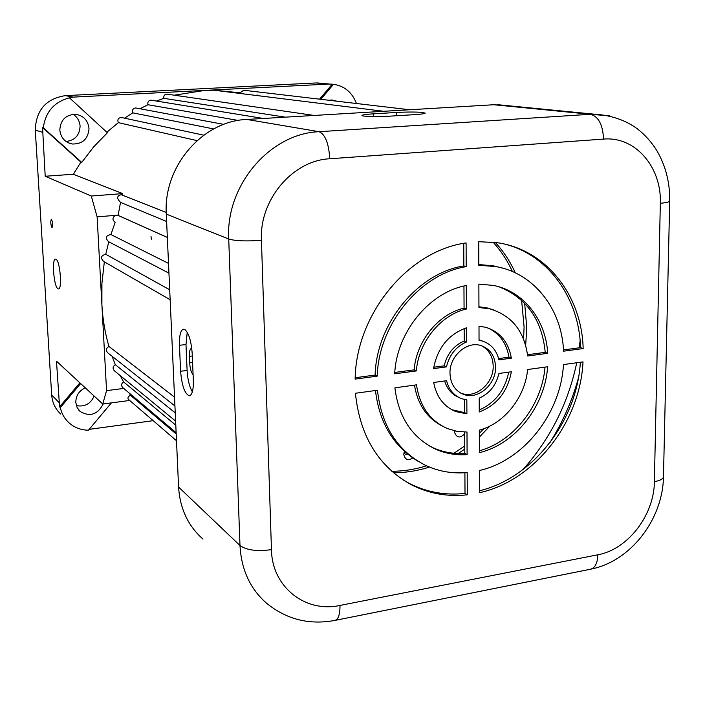<?xml version="1.0" encoding="UTF-8"?>
<svg xmlns="http://www.w3.org/2000/svg" width="705" height="705" viewBox="0 0 705 705"><rect width="100%" height="100%" fill="white"/><g stroke="black" fill="none" stroke-linecap="round" stroke-linejoin="round"><path stroke-width="1.06" d="M73.117 114.316C77.338 117.065 79.656 120.978 80.088 126.054C79.656 135.21 74.977 140.357 66.058 141.485M59.819 130.108C60.797 137.722 64.931 142.357 72.236 144.005C82.617 144.155 88.204 138.947 89.015 128.372C87.94 120.247 83.419 115.549 75.47 114.289C65.653 114.783 60.436 120.053 59.819 130.108M94.144 396.051C90.531 403.956 84.6 407.137 76.352 405.604M85.243 387.812C78.969 390.861 75.832 395.761 75.805 402.52L77.109 407.534L80.229 411.57C90.046 417.087 97.695 414.549 103.177 403.956M51.95 227.504L52.055 227.539C52.981 225.124 52.778 222.375 51.447 219.281L51.342 219.246C50.416 221.643 50.61 224.401 51.95 227.504M57.836 288.689L58.4 288.9C62.384 289.817 60.145 261.132 56.074 259.273L55.589 259.105C51.615 258.277 53.774 286.442 57.836 288.689M454.602 430.852L454.575 432.421C456.822 438.025 460.198 438.448 464.701 433.681M455.051 430.949L458.012 431.504M404.45 451.367L403.789 454.417C405.014 459.739 408.036 460.938 412.857 458.003M404.203 451.958L404.203 452.152C404.555 454.135 405.666 454.76 407.543 454.029M393.443 472.711C405.569 472.764 417.554 470.878 429.407 467.062M458.224 453.5L464.78 449.085M479.338 437.109L489.913 426.049M525.674 345.212L526.767 327.948L524.67 303.3M391.769 471.257C403.471 471.248 415.051 469.433 426.499 465.802M453.95 453.253L464.762 445.93M479.329 433.381L483.877 428.684M523.559 338.982L524.097 326.979L521.612 300.304M174.937 405.983L107.9 352.958C105.6 350.526 105.944 348.349 108.922 346.437C105.036 332.998 102.692 319.109 101.899 304.771L101.925 283.339L104.331 261.846M108.922 346.437L174.54 397.179M151.02 236.572L151.346 239.198M60.683 414.029C55.263 408.944 52.258 402.59 51.676 394.941L35.276 130.081C36.043 110.095 46.089 98.612 65.398 95.633L315.937 82.952L321.912 83.357M176.497 440.74L128.574 399.497C127.349 398.228 127.949 396.792 130.381 395.179L176.197 433.989M130.381 395.179L129.359 393.196M176.135 432.694L123.014 387.829C121.04 385.82 121.198 383.811 123.481 381.802L175.801 425.203M123.481 381.802L120.264 375.633M175.615 421.096L114.536 370.936C112.412 368.715 112.659 366.618 115.285 364.644L175.245 412.901M115.285 364.644L112.086 356.272M170.152 299.74L103.547 261.388C100.269 257.871 101.009 255.501 105.75 254.276L169.702 289.79M105.75 254.276L108.764 241.78M168.953 273.152L108.491 241.639C104.992 237.885 105.794 235.514 110.905 234.536L168.513 263.406M110.905 234.536L115.197 222.322C112.21 220.03 112.254 217.713 115.32 215.36L97.123 216.858L91.297 196.025L45.199 176.25L42.556 127.561L80.908 162.106L73.329 174.25L45.199 176.25M118.043 215.36L167.349 237.418M118.14 215.122L120.529 202.379L166.627 221.485M106.834 132.249L118.369 122.644L197.03 140.621M43.305 127.772L81.727 162.397L93.747 146.799L107.389 132.76L69.46 97.836C54.259 101.855 45.543 111.831 43.305 127.772L42.556 127.561M81.727 162.397L80.908 162.106M120.529 202.379C116.492 198.228 116.748 195.673 121.304 194.712L122.309 195.109L122.714 193.602L73.329 174.25M124.538 118.167L132.769 112.853L213.721 128.936M139.951 108.755L147.988 104.728L238.264 120.449M156.484 101.053L163.816 98.347L285.384 117.162M243.666 90.249L240.097 92.787L213.703 90.187L205.084 90.372L174.276 95.193M247.243 94.347L245.913 94.029M123.728 388.429L106.561 390.632L97.123 216.858M256.409 95.483L257.113 94.875M69.46 97.836L73.249 97.114L329.429 84.045L332.231 84.186L319.568 99.167M118.369 122.644C117.224 119.709 118.158 117.973 121.172 117.444L122 117.62M132.769 112.853C131.923 110.059 132.884 108.429 135.668 107.953L136.462 108.103M147.988 104.728C147.407 102.084 148.394 100.559 150.949 100.154L151.716 100.277M163.816 98.347C163.472 95.88 164.476 94.461 166.829 94.117L167.57 94.223M153.17 420.665L89.174 429.354M79.868 382.841L59.581 406.847L56.479 361.18L102.736 404.009L106.561 390.632M80.661 383.564L60.33 407.622C61.643 413.632 64.508 418.673 68.914 422.753C74.395 427.609 80.908 430.094 88.46 430.2L111.408 402.872M60.33 407.622L59.581 406.847M356.448 103.503C352.174 92.373 344.525 85.975 333.491 84.3L332.231 84.186M515.32 272.853C510.182 261.511 503.511 251.377 495.315 242.441M512.438 271.548C507.424 260.638 500.973 250.848 493.103 242.185M333.491 84.3L320.81 99.317M336.902 101.203L331.923 99.96L328.979 100.277M129.694 400.466L102.736 404.009M115.32 215.36L117.488 215.175M122.714 193.602L91.297 196.025M422.982 112.474C416.461 111.883 407.684 111.875 396.642 112.447L373.236 113.857C366.38 114.289 362.634 114.809 361.991 115.409C360.784 116.501 377.765 116.942 390.605 116.113L414.487 114.651C421.008 114.228 424.586 113.734 425.203 113.179L422.982 112.474M191.769 348.429L191.504 348.393C189.998 348.781 189.293 351.425 189.398 356.342L189.671 362.863C190.077 368.609 191.214 372.557 193.091 374.699M184.886 329.552L183.846 329.173C180.691 329.684 179.229 335.042 179.449 345.247L180.595 371.209C181.89 386.014 184.851 394.218 189.469 395.813C192.245 394.826 193.531 389.636 193.329 380.251L192.201 353.637C191.275 341.194 188.834 333.165 184.886 329.552M187.222 332.275L185.997 344.604L187.116 370.539C187.68 379.678 189.425 386.789 192.35 391.857M481.55 345.741C488.988 349.786 492.874 356.571 493.183 366.106C493.756 383.423 475.619 399.004 461.299 393.293L460.621 393.037M495.571 367.129C496.135 384.489 477.955 400.123 463.608 394.403C455.042 390.87 450.504 383.846 449.984 373.324C449.341 356.377 466.648 340.85 480.784 345.512C490.134 348.79 495.06 355.999 495.571 367.129M202.978 539.087C188.059 525.912 179.925 508.569 178.585 487.067L166.292 214.108C163.093 166.671 202.564 120.872 246.882 119.453L493.844 104.737L509.979 105.9M558.334 428.208L558.263 430.526M433.681 382.48L446.573 380.7C448.873 389.671 453.941 395.681 461.757 398.739L466.833 399.938L466.904 413.809L455.923 411.649C443.815 406.609 436.395 396.889 433.681 382.48M394.897 387.829L416.505 384.851C419.678 406.221 429.997 420.806 447.481 428.596L456.999 431.337L466.992 432.05L467.098 454.619C456.135 455.377 445.727 453.597 435.866 449.296C412.222 437.946 398.563 417.457 394.897 387.829M467.186 472.544L467.292 494.804C447.745 496.937 429.319 493.703 412.028 485.102C378.779 467.08 359.902 436.474 355.417 393.275L377.448 390.235C381.493 426.102 397.585 451.174 425.741 465.45C438.774 471.486 452.584 473.857 467.186 472.544M466.49 327.79L466.56 341.943C456.056 346.543 449.358 354.853 446.468 366.873L433.549 368.609C437.4 348.014 448.38 334.408 466.49 327.79M466.296 285.525L466.402 309.019C440.775 314.774 418.541 342.066 416.347 370.909L394.694 373.809C396.518 332.205 429.283 292.205 466.296 285.525M377.21 376.153L355.135 379.114C355.91 314.122 408.424 250.689 466.093 242.943L466.199 266.649C420.039 273.892 378.629 324.221 377.21 376.153L375.104 375.069L355.179 377.73M563.462 364.582L583.009 361.885C580.215 422.207 534.619 480.695 479.506 492.707L479.435 470.517C523.868 460.541 560.792 413.421 563.462 364.582M511.372 358.175L498.937 359.85C496.505 350.059 490.883 343.767 482.053 340.964L479.039 340.348L479.003 326.248L485.569 327.261C499.889 331.685 508.49 341.995 511.372 358.175L508.948 357.188L498.629 358.572M547.723 353.311L527.666 355.999C524.291 330.998 511.583 315.258 489.552 308.79L478.942 307.539L478.871 284.124L493.403 285.419C523.683 291.262 545.829 319.788 547.723 353.311L545.221 352.35L527.525 354.712M498.937 373.483L511.354 371.764C507.574 391.742 496.875 405.137 479.259 411.976L479.215 398.149C489.517 393.478 496.091 385.256 498.937 373.483M527.613 369.526L547.635 366.759C545.044 406.318 515.205 444.22 479.382 452.654L479.321 430.156C504.304 423.573 525.093 397.312 527.613 369.526M478.81 265.318L478.739 241.692L497.051 242.679C546.19 249.447 581.845 295.518 583.158 348.561L563.577 351.187C561.894 309.134 533.941 272.985 495.553 266.525L478.81 265.318M444.644 380.973C447.014 388.799 451.614 394.218 458.444 397.232M464.524 399.55L464.595 412.645L451.667 409.667M414.478 385.133C417.616 404.247 426.789 417.845 442.009 425.926M464.692 432.068L464.798 453.35C453.87 454.09 443.48 452.319 433.645 448.019L428.966 445.719M464.903 472.729L465.009 493.421C445.498 495.536 427.124 492.301 409.869 483.718L402.775 479.717M375.465 390.508C379.308 422.727 393.408 446.247 417.757 461.096M464.172 328.565L464.234 340.982C453.756 345.573 447.076 353.857 444.194 365.842L433.751 367.235M463.952 286.036L464.066 308.156C438.492 313.892 416.329 341.097 414.143 369.861L394.782 372.443M463.74 243.348L463.855 265.917C417.801 273.126 376.505 323.295 375.104 375.069M580.347 362.247C577.042 421.079 533.095 477.867 479.506 490.777M483.189 341.308L479.039 339.854M487.825 327.931C499.537 333.403 506.587 343.15 508.948 357.188M493.359 309.848L487.164 307.935L478.942 306.763M499.228 286.891C526.705 298.021 542.039 319.841 545.221 352.35M508.719 372.134C504.921 390.288 495.104 402.907 479.259 409.993M545.027 367.12C541.951 405.208 513.725 441.489 479.382 450.777M506.772 244.635C549.759 256.47 579.21 299.361 580.576 347.627L563.498 349.909M503.07 268.244L493.13 265.794L478.81 264.551M583.158 348.561L580.576 347.627M466.199 266.649L463.855 265.917M466.402 309.019L464.066 308.156M416.347 370.909L414.143 369.861M466.56 341.943L464.234 340.982M446.468 366.873L444.194 365.842M467.292 494.804L465.009 493.421M467.098 454.619L464.798 453.35M466.904 413.809L464.595 412.645M51.676 394.941L59 402.502M35.276 130.081L42.52 132.302M65.398 95.633L73.249 97.114M315.937 82.952L328.222 84.08M523.057 469.512C550.305 438.766 568.204 403.172 576.743 362.749M579.272 347.803L580.127 340.506M396.818 115.735L396.642 112.447M192.298 355.99L189.398 356.342M185.997 344.604L179.449 345.247M166.292 214.108L228.72 239.021C225.547 185.468 269.962 133.448 319.074 131.703L590.455 114.289L609.455 115.858M246.882 119.453L319.074 131.703C325.199 134.25 328.768 143.274 329.773 158.766C292.593 160.423 259.246 199.788 261.44 240.29L271.451 549.644C271.963 587.053 305.309 613.121 339.995 605.428L597.884 554.773C627.838 549.477 654.231 515.047 654.39 481.674L660.329 203.304C661.784 167.155 635.311 136.153 603.533 139.096L329.773 158.766M493.844 104.737L590.455 114.289C598.51 116.492 602.872 124.759 603.533 139.096M597.884 554.773C597.54 563.136 595.09 567.948 590.552 569.208L334.998 620.4C309.283 625.194 286.442 619.448 266.49 603.172C250.125 588.781 241.295 569.578 239.991 545.547L228.72 239.021C235.452 240.987 246.353 241.418 261.44 240.29M178.585 487.067L239.991 545.547C246.538 550.217 257.025 551.583 271.451 549.644M558.572 427.768L559.638 428.261M334.998 620.4C338.365 619.351 340.03 614.355 339.995 605.428M654.39 481.674C659.827 480.651 662.85 479.109 663.467 477.047L663.484 476.166M660.329 203.304C665.961 202.758 669.089 202.018 669.697 201.101L669.706 200.713M187.116 370.539L180.595 371.209M192.571 362.502L189.671 362.863M373.386 116.537L373.236 113.857M72.236 144.005L68.138 142.727M80.229 411.57L78.863 410.204M454.663 430.861L454.575 432.421M383.767 111.293L213.703 90.187M317.135 82.917L329.429 84.045M121.304 194.712L166.239 212.496M117.656 215.219L167.349 237.462M166.829 94.117L314.166 115.444M150.949 100.154L263.326 118.475M135.668 107.953L223.785 124.38M121.172 117.444L203.754 135.193M243.066 90.178L409.658 109.751M549.856 442.74C562.502 422.639 572.002 401.154 578.356 378.277M404.203 452.028L403.789 454.117M463.608 394.403L461.299 393.293M497.096 104.631L593.998 114.157C610.979 115.153 625.476 120.079 637.496 128.936C645.181 134.972 651.623 142.198 656.822 150.623C665.714 165.834 670.014 182.657 669.697 201.101L663.467 477.047C662.744 519.25 630.843 561.48 590.552 569.208M495.553 266.525L493.13 265.794M489.552 308.79L487.164 307.935M482.053 340.964L479.691 340.021M412.028 485.102L409.869 483.718M435.866 449.296L433.645 448.019M455.923 411.649L453.641 410.495"/></g></svg>
